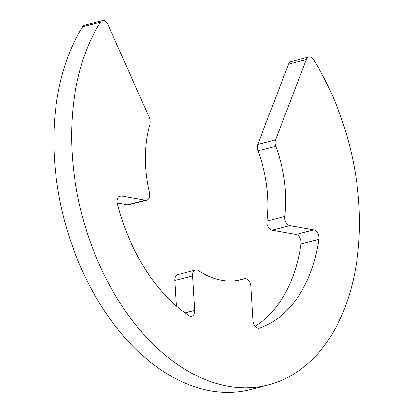 <?xml version="1.0" encoding="UTF-8"?>
<svg xmlns="http://www.w3.org/2000/svg" width="413" height="413" viewBox="0 0 413 413"><rect width="100%" height="100%" fill="white"/><g stroke="black" fill="none" stroke-linecap="round" stroke-linejoin="round"><path stroke-width="0.62" d="M100.416 22.23A212.308 138.21 75.6 0 0 101.092 268.388A212.308 138.21 75.6 0 0 268.213 384.957A212.308 138.21 75.6 0 0 313.73 59.864A6.902 4.497 75.6 0 0 308.826 57.056A6.902 4.497 75.6 0 0 306.332 59.575L275.528 139.904A6.902 4.497 75.6 0 0 275.719 146.279A103.565 67.417 -104.4 0 1 284.769 216.474A6.902 4.497 75.6 0 0 289.792 225.684L313.813 229.922A6.902 4.497 -104.4 0 1 318.815 239.323A155.345 101.128 -104.4 0 1 259.612 328.103A6.902 4.497 -104.4 0 1 259.369 328.175A6.902 4.497 -104.4 0 1 252.993 320.664L250.882 286.163A6.902 4.497 75.6 0 0 244.506 278.651A6.902 4.497 75.6 0 0 244.305 278.708A103.565 67.417 -104.4 0 1 241.228 279.616A103.565 67.417 -104.4 0 1 198.426 270.618A6.902 4.497 75.6 0 0 195.571 270.014A6.902 4.497 75.6 0 0 192.623 275.884L194.735 310.39A6.902 4.497 -104.4 0 1 191.787 316.255A6.902 4.497 -104.4 0 1 188.886 315.625A155.345 101.128 -104.4 0 1 117.416 203.79A6.902 4.497 -104.4 0 1 120.059 196.015A6.902 4.497 -104.4 0 1 121.36 195.974L145.386 200.207A6.902 4.497 75.6 0 0 146.687 200.166A6.902 4.497 75.6 0 0 149.382 192.592A103.565 67.417 -104.4 0 1 149.945 124.091A6.902 4.497 75.6 0 0 149.356 117.648L107.943 24.573A6.902 4.497 75.6 0 0 102.45 20.65A6.902 4.497 75.6 0 0 100.416 22.23L82.646 26.783A212.308 138.21 75.6 0 0 83.323 272.941A212.308 138.21 75.6 0 0 250.443 389.511L268.213 384.957M306.332 59.575L288.563 64.123L257.758 144.457L275.528 139.904M275.719 146.279L257.949 150.833A103.565 67.417 -104.4 0 1 266.994 221.027L284.769 216.474M289.792 225.684L272.022 230.237L296.044 234.476L313.813 229.922M318.815 239.323L301.046 243.871A155.345 101.128 -104.4 0 1 255.105 326.285M192.623 275.884L174.854 280.432L176.418 306.043M117.235 202.928L127.612 204.76L145.386 200.207M82.646 26.783A6.902 4.497 -104.4 0 1 84.68 25.203L102.45 20.65M146.687 200.166L128.918 204.719A6.902 4.497 -104.4 0 1 127.612 204.76M174.854 280.432A6.902 4.497 -104.4 0 1 177.802 274.568L195.571 270.014M301.046 243.871A6.902 4.497 75.6 0 0 296.044 234.476M272.022 230.237A6.902 4.497 -104.4 0 1 266.994 221.027M257.949 150.833A6.902 4.497 -104.4 0 1 257.758 144.457M288.563 64.123A6.902 4.497 -104.4 0 1 291.057 61.609L308.826 57.056M259.116 328.227L259.612 328.103M244.305 278.708L238.1 280.298M184.983 312.884L194.735 310.39M121.36 195.974L118.898 196.603M244.506 278.651L237.996 280.319"/></g></svg>
